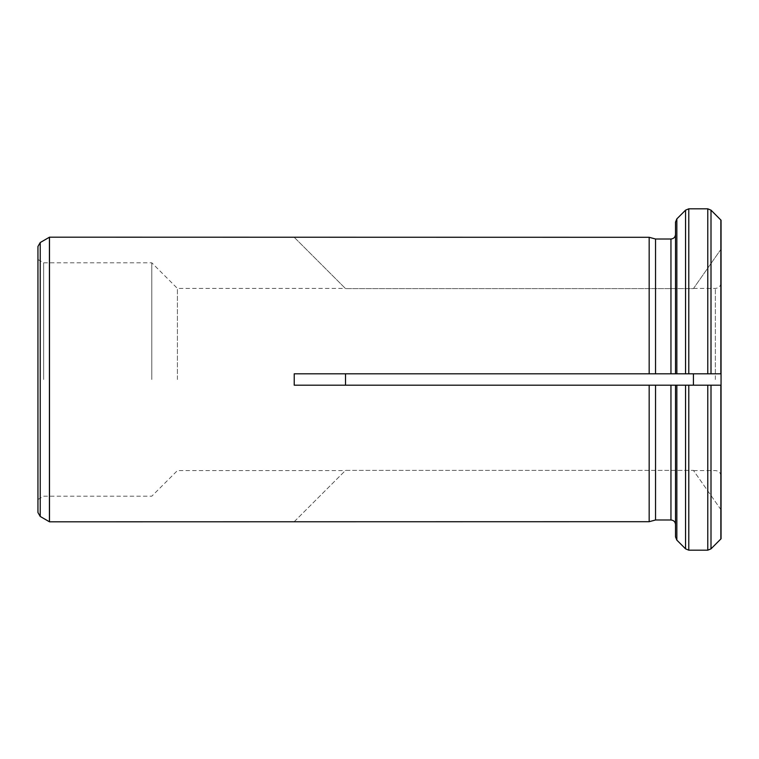 <?xml version="1.0" encoding="UTF-8"?>
<svg xmlns="http://www.w3.org/2000/svg" width="759" height="759" viewBox="0 0 759 759"><rect width="100%" height="100%" fill="white"/><g stroke="black" fill="none" stroke-linecap="round" stroke-linejoin="round"><path stroke-width="0.57" stroke-dasharray="3.79 2.85" d="M655.548 385.192L649.173 385.192L649.173 521.699L294.226 521.699L345.525 470.4L693.422 470.4L721.05 509.858L721.05 538.776L721.05 385.192L655.548 385.192L655.548 519.991L670.956 519.991C673.726 520.266 675.244 521.784 675.51 524.545L675.51 385.192L675.51 536.898L675.51 385.192L670.956 385.192L670.956 519.991M345.525 373.808L649.173 373.808L649.173 237.301L294.226 237.301L345.525 288.6L693.422 288.6L721.05 249.142L721.05 373.808L294.226 373.808L345.525 373.808L345.525 385.192L649.173 385.192L294.226 385.192L693.422 385.192L688.783 385.192L688.783 550.18L707.777 550.18L707.777 385.192L693.422 385.192L721.05 385.192L721.05 373.808L294.226 373.808L294.226 385.192L345.525 385.192M675.51 222.102L675.51 234.455C675.244 237.216 673.726 238.734 670.956 239.009L655.548 239.009L655.548 373.808L675.51 373.808L675.51 234.455M177.416 379.5L177.416 288.42L177.416 379.5M693.422 373.808L707.777 373.808L707.777 208.82L688.783 208.82L688.783 373.808L693.422 373.808L693.422 385.192M294.113 237.188L345.525 288.6L693.422 288.6L721.05 249.142L721.05 220.224M294.113 521.812L345.525 470.4L693.422 470.4L721.05 509.858L721.05 538.776M49.487 521.812L49.487 237.188M675.51 536.898L675.51 524.545M711.003 385.192L711.003 548.842L707.777 550.18M37.95 246.476L37.95 512.524M37.95 379.5L37.95 499.479L37.95 379.5M151.8 379.5L151.8 262.804L151.8 379.5M43.642 379.5L43.642 262.804L43.642 379.5M721.05 379.5L721.05 282.728L721.05 379.5M715.357 379.5L715.357 288.42L715.357 379.5M676.848 218.877L676.848 373.808M720.851 373.808L720.851 220.015M676.848 385.192L676.848 540.123M720.851 538.985L720.851 385.192M670.956 239.009L670.956 373.808M711.003 373.808L711.003 210.158M685.557 210.158L685.557 373.808M685.557 385.192L685.557 548.842M49.42 237.225L49.42 521.775M40.227 242.538L40.227 516.462M37.95 499.479L43.642 496.196L151.8 496.196L177.416 470.58L345.345 470.58M693.546 470.58L715.357 470.58C718.811 470.922 720.708 472.819 721.05 476.272M37.95 259.521L43.642 262.804L151.8 262.804L177.416 288.42L345.345 288.42M693.546 288.42L715.357 288.42C718.811 288.078 720.708 286.181 721.05 282.728"/><path stroke-width="1.14" d="M721.05 220.224L721.05 385.192L707.777 385.192L721.05 385.192L721.05 538.776L711.003 548.842L707.777 550.18L688.783 550.18L685.557 548.842L676.848 540.123L675.51 536.898L675.51 385.192L294.226 385.192L294.226 373.808L649.173 373.808L649.173 237.301L49.487 237.188L49.487 521.812L649.173 521.699L649.173 385.192L655.548 385.192L655.548 519.991L649.173 521.699L655.548 519.991L670.956 519.991L670.956 385.192L655.548 385.192M675.51 524.545C675.244 521.784 673.726 520.266 670.956 519.991M675.51 536.898L676.848 540.123L685.557 548.842L688.783 550.18L688.783 385.192L675.51 385.192L707.777 385.192L707.777 550.18M685.557 373.808L685.557 210.158L688.783 208.82L685.557 210.158L676.848 218.877L675.51 222.102L675.51 373.808L688.783 373.808L688.783 208.82L707.777 208.82L711.003 210.158L720.851 220.015L711.003 210.158L707.777 208.82L707.777 373.808L721.05 373.808L655.548 373.808L655.548 239.009L649.173 237.301L655.548 239.009L670.956 239.009C673.726 238.734 675.244 237.216 675.51 234.455M345.525 373.808L345.525 385.192M655.548 373.808L649.173 373.808L655.548 373.808M693.422 385.192L693.422 373.808M685.557 210.158L676.848 218.877L675.51 222.102M721.05 538.776L711.003 548.842L711.003 385.192M40.227 242.538L40.227 516.462L37.95 512.524L37.95 246.476L40.227 242.538L49.487 237.188M720.851 385.192L720.851 538.985M685.557 548.842L685.557 385.192M720.851 220.015L720.851 373.808M670.956 373.808L670.956 239.009M711.003 210.158L711.003 373.808M676.848 540.123L676.848 385.192M676.848 373.808L676.848 218.877M40.227 516.462L49.42 521.775L49.42 237.225"/></g></svg>
